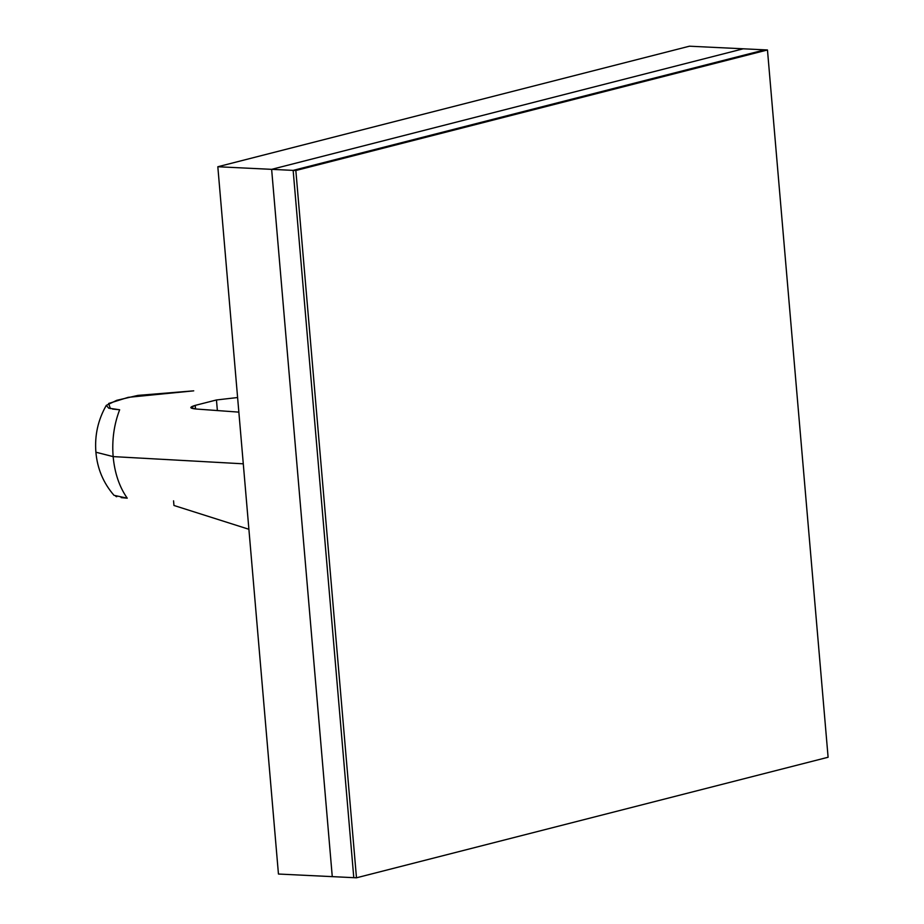 <?xml version="1.0" encoding="UTF-8"?>
<svg xmlns="http://www.w3.org/2000/svg" width="924" height="924" viewBox="0 0 924 924"><rect width="100%" height="100%" fill="white"/><g stroke="black" fill="none" stroke-linecap="round" stroke-linejoin="round"><path stroke-width="1.39" d="M112.485 409.043L119.646 409.771L108.697 408.165L106.295 405.37C98.013 419.854 94.548 435.47 95.9 452.217C97.332 468.687 103.373 483.056 114.022 495.333L127.235 498.175C119.358 486.913 114.668 473.053 113.144 456.606L95.9 452.217L113.144 456.606C111.839 440.101 114.01 424.486 119.646 409.771C114.01 424.486 111.839 440.101 113.144 456.606L243.289 463.813L113.144 456.606C114.668 473.053 119.358 486.913 127.235 498.175L121.148 497.62M217.371 410.556L216.459 399.965L195.23 405.382L195.53 408.962L195.23 405.382L190.794 407.565L195.784 408.986L238.854 412.127L195.784 408.986C189.443 408.327 189.258 407.126 195.23 405.382L216.459 399.965L217.371 410.556M237.607 397.528L216.459 399.965L237.607 397.528M116.759 496.731L115.823 496.407M106.295 405.37L116.77 400.311L137.838 395.403L193.728 390.84L128.205 397.343L108.628 403.476L110.418 408.639M173.55 500.831L173.955 505.474L248.891 529.279L173.955 505.474L173.55 500.831M278.447 874.035L217.821 166.747L689.443 46.2L217.821 166.747L278.447 874.035L332.27 876.633L278.447 874.035M743.254 48.799L271.633 169.346L332.27 876.633L271.633 169.346L217.821 166.747L271.633 169.346L743.254 48.799L689.443 46.2L743.254 48.799L271.633 169.346L332.27 876.633L353.788 877.673L293.151 170.386L271.633 169.346L293.151 170.386L764.772 49.838L743.254 48.799L764.772 49.838L293.151 170.386L353.788 877.673L332.27 876.633L271.633 169.346L743.254 48.799M293.151 170.386L353.788 877.673L356.479 877.8L295.842 170.513L293.151 170.386L295.842 170.513L767.463 49.965L764.772 49.838L293.151 170.386L764.772 49.838L767.463 49.965L828.1 757.253L356.479 877.8L353.788 877.673L293.151 170.386M295.842 170.513L356.479 877.8L828.1 757.253L767.463 49.965L295.842 170.513"/></g></svg>

